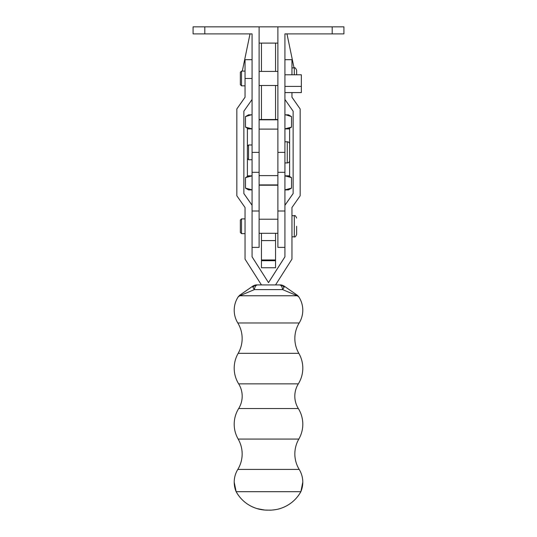 <?xml version="1.0" encoding="UTF-8"?>
<svg xmlns="http://www.w3.org/2000/svg" width="537" height="537" viewBox="0 0 537 537"><rect width="100%" height="100%" fill="white"/><g stroke="black" fill="none" stroke-linecap="round" stroke-linejoin="round"><path stroke-width="0.81" d="M284.932 141.781L284.932 128.9L289.618 128.9L289.618 175.827L284.925 175.827M252.075 175.827L247.382 175.827L247.382 158.556L248.557 159.731L252.075 159.731M247.382 158.556L247.382 128.9L252.075 128.9M259.116 26.85L193.072 26.85L193.072 33.891L252.075 33.891L252.075 152.374L259.116 152.374L259.116 26.85L343.928 26.85L343.928 33.891L332.195 33.891L332.195 26.85M248.557 175.827L245.476 177.606L245.476 188.118L252.075 189.856M245.476 177.606L252.075 175.868M284.925 189.856L291.524 188.118L291.524 177.606L284.925 175.868M291.524 188.118L288.443 189.903L284.925 189.903M252.075 189.903L248.557 189.903L245.476 188.118M245.476 116.61L251.229 114.824L248.557 114.824L245.476 116.61L245.476 127.121L252.075 128.86M252.075 114.824L251.229 114.824L252.075 114.871M284.925 128.86L291.524 127.121L291.524 116.61L285.771 114.824L288.443 114.824L291.524 116.61M284.925 114.871L285.771 114.824L284.925 114.824M284.925 162.933L287.268 162.933A2.349 2.349 0 0 0 289.618 160.583L289.618 144.138A2.349 2.349 0 0 0 287.268 141.795L287.268 162.933M284.925 141.795L287.268 141.781A2.349 2.349 0 0 1 289.618 144.131L289.618 160.576M248.557 144.983L252.075 144.983L248.557 144.997L247.382 146.158L248.557 144.997L248.557 159.731M332.195 33.891L284.925 33.891L284.925 205.295L293.135 193.568L293.135 111.199L284.925 99.466M284.925 152.374L277.884 152.374L277.884 26.85M259.116 43.108L277.884 43.108M252.075 152.374L252.075 205.295L243.865 193.568L243.865 111.199L252.075 99.466M284.925 74.797L301.344 74.797L301.344 86.41L284.925 86.41M301.344 86.41L301.344 92.586L284.925 92.586M284.925 141.781L287.268 141.781M252.075 211.001L252.075 247.376L259.116 247.376L259.116 211.001L252.075 211.001M277.884 226.97L277.884 211.001L284.925 211.001L284.925 247.376L277.884 247.376L277.884 226.97M277.884 211.001L277.884 175.612L277.884 184.916L259.116 184.916L259.116 175.612L259.116 211.001M275.541 260.714L275.541 267.748L261.459 267.748L261.459 260.714L275.541 260.714L275.541 233.3M261.459 233.3L261.459 260.714M298.827 439.071A29.716 29.716 180 0 0 299.203 469.425L299.203 469.425C296.33 464.659 294.873 459.497 294.847 453.933C294.873 448.63 296.196 443.676 298.827 439.071A29.716 29.716 180 0 0 298.33 408.536L298.33 408.536C296.008 404.75 294.84 400.636 294.813 396.199A23.373 23.373 180 0 0 298.33 408.536C301.284 413.342 302.781 418.571 302.808 424.217C302.787 429.519 301.458 434.473 298.827 439.071L238.173 439.071A29.716 29.716 0 0 1 237.797 469.425L299.203 469.425C301.572 473.345 302.767 477.594 302.794 482.172A24.447 24.447 180 0 0 299.203 469.425M298.33 383.861A23.373 23.373 180 0 0 294.813 396.199C294.84 391.762 296.008 387.647 298.33 383.861A29.716 29.716 180 0 0 298.827 353.326L298.827 353.326C296.196 348.721 294.873 343.767 294.847 338.464A29.716 29.716 180 0 0 298.827 353.326C301.458 357.924 302.787 362.878 302.808 368.181C302.781 373.826 301.284 379.055 298.33 383.861L238.67 383.861A23.373 23.373 0 0 1 238.67 408.536L298.33 408.536M237.797 322.972C235.428 319.052 234.233 314.803 234.206 310.225A24.447 24.447 0 0 0 237.797 322.972C240.67 327.738 242.127 332.9 242.153 338.464A29.716 29.716 0 0 0 237.797 322.972L299.203 322.972A29.716 29.716 180 0 0 294.847 338.464C294.873 332.9 296.33 327.738 299.203 322.972A24.447 24.447 180 0 0 298.908 297.001L297.223 295.759L282.603 289.604A5.941 3.135 -90 0 0 279.542 284.932L280.22 284.932L279.542 284.899A5.941 3.135 -90 0 1 279.549 284.899L280.227 284.899A5.941 4.558 90.1 0 0 280.22 284.899C282.361 284.764 285.281 286.765 284.221 286.147L280.22 284.899A5.941 4.558 90.1 0 1 280.233 284.899M296.652 226.265L296.652 234.488L296.652 226.265M241.522 233.629L240.348 232.461L240.348 220.069L241.522 218.895L241.522 233.629L245.04 233.629M268.5 510.13A35.67 35.67 0 0 1 236.139 491.697L300.861 491.697A24.447 24.447 180 0 0 302.794 482.172L300.861 491.697A35.67 35.67 180 0 1 268.5 510.13L268.715 510.137M300.861 491.697C296.377 499.598 289.866 505.089 281.328 508.17C277.025 509.861 270.319 510.271 269.796 510.15L264.781 510.056L256.901 508.573C247.799 505.639 240.878 500.014 236.139 491.697A24.447 24.447 0 0 1 237.797 469.425L237.797 469.425C240.67 464.659 242.127 459.497 242.153 453.933C242.127 448.63 240.804 443.676 238.173 439.071A29.716 29.716 0 0 1 238.67 408.536L238.67 408.536C240.992 404.75 242.16 400.636 242.187 396.199C242.16 391.762 240.992 387.647 238.67 383.861A29.716 29.716 0 0 1 238.173 353.326L298.827 353.326M242.153 338.464A29.716 29.716 0 0 1 238.173 353.326L238.173 353.326C240.804 348.721 242.127 343.767 242.153 338.464M284.234 286.154L295.726 294.135A7.041 5.981 124.8 0 0 295.719 294.128A7.041 5.981 124.8 0 0 295.726 294.135L284.227 286.154L295.719 294.128A7.041 5.988 -55.3 0 1 297.223 295.759L239.777 295.759L238.092 297.001C235.528 301.035 234.239 305.446 234.206 310.225A24.447 24.447 0 0 1 238.092 297.001C240.824 293.867 238.831 296.095 241.274 294.135L252.773 286.187L257.458 284.932A5.941 3.135 90 0 0 254.397 289.604L239.777 295.759A7.041 5.988 -124.7 0 1 241.281 294.142A7.041 5.981 55.2 0 1 241.274 294.135A7.041 5.981 55.2 0 1 241.281 294.128L252.766 286.154L241.281 294.128M241.522 85.833L241.522 71.099L240.348 72.267L240.348 84.658L241.522 85.833L245.04 85.833M291.96 92.586L291.96 97.251L300.17 108.977L300.17 195.783L291.96 207.517L291.96 259.129L275.541 284.932L261.459 284.932L245.04 259.129L245.04 207.517L236.83 195.783L236.83 108.977L245.04 97.251L245.04 59.694L252.075 59.694M252.766 286.154L252.779 286.147C251.725 286.758 254.645 284.764 256.773 284.899L256.78 284.932A5.941 4.558 90.1 0 0 253.008 287.557L252.766 286.154L256.78 284.899L261.438 284.892L257.458 284.899A5.941 3.135 90 0 1 257.458 284.899L256.78 284.899A5.941 4.558 -90.1 0 0 256.773 284.899L256.773 284.899A5.941 4.558 -90.1 0 0 256.767 284.899M283.992 287.557A5.941 4.558 -90.1 0 0 280.22 284.932L284.227 286.187L283.992 287.557L282.603 289.604L254.397 289.604L253.008 287.557M245.04 97.21L236.83 108.977M252.075 256.8L268.5 282.61L252.075 256.84L252.075 205.255L243.865 193.528M268.5 282.61L284.925 256.8M268.5 282.643L284.925 256.84L284.925 205.255L293.135 193.528M291.96 97.21L300.17 108.977M284.925 59.694L291.96 59.694L291.96 74.797M291.96 67.897L294.31 67.897C294.88 67.3 295.659 68.078 296.652 70.24L296.652 74.797M277.884 129.115L277.884 175.612L259.116 175.612L259.116 129.115L277.884 129.115M284.932 175.827L284.932 162.933M252.068 175.827L252.068 159.731M252.068 144.983L252.068 128.9M204.805 33.891L204.805 26.85M275.541 119.516L275.541 85.504M275.541 71.428L275.541 43.275M261.459 119.516L261.459 85.504M261.459 71.428L261.459 43.275M275.541 240.583L261.459 240.583M275.541 259.968L261.459 259.968M238.173 439.071L238.173 439.071C235.542 434.473 234.213 429.519 234.192 424.217C234.219 418.571 235.716 413.342 238.67 408.536M238.67 383.861L238.67 383.861C235.716 379.055 234.219 373.826 234.192 368.181C234.213 362.878 235.542 357.924 238.173 353.326M299.203 322.972L299.203 322.972C301.572 319.052 302.767 314.803 302.794 310.225C302.761 305.446 301.472 301.035 298.908 297.001C296.29 293.967 298.176 296.088 295.726 294.135M291.96 215.693L294.31 215.693L294.31 236.83C294.88 237.428 295.659 236.649 296.652 234.488M257.458 284.932L279.542 284.932M252.075 78.483L245.04 78.483M294.31 67.897L294.31 74.797M277.884 119.811L259.116 119.811M250.027 33.891L242.294 71.099M286.973 33.891L294.041 67.897M288.443 175.827L291.524 177.606M288.443 128.9L291.524 127.121M248.557 128.9L245.476 127.121M284.925 172.317L277.884 172.317M259.116 172.317L252.075 172.317M277.884 233.3L259.116 233.3M277.884 85.504L259.116 85.504M291.96 236.83L294.31 236.83M236.139 491.697L234.206 482.172C234.233 477.594 235.428 473.345 237.797 469.425M241.522 71.099L245.04 71.099M241.522 218.895L245.04 218.895M294.31 215.693C294.88 215.095 295.659 215.881 296.652 218.042M277.884 71.428L259.116 71.428M277.884 219.224L259.116 219.224M277.884 119.516L259.116 119.516M277.884 185.211L259.116 185.211"/></g></svg>
